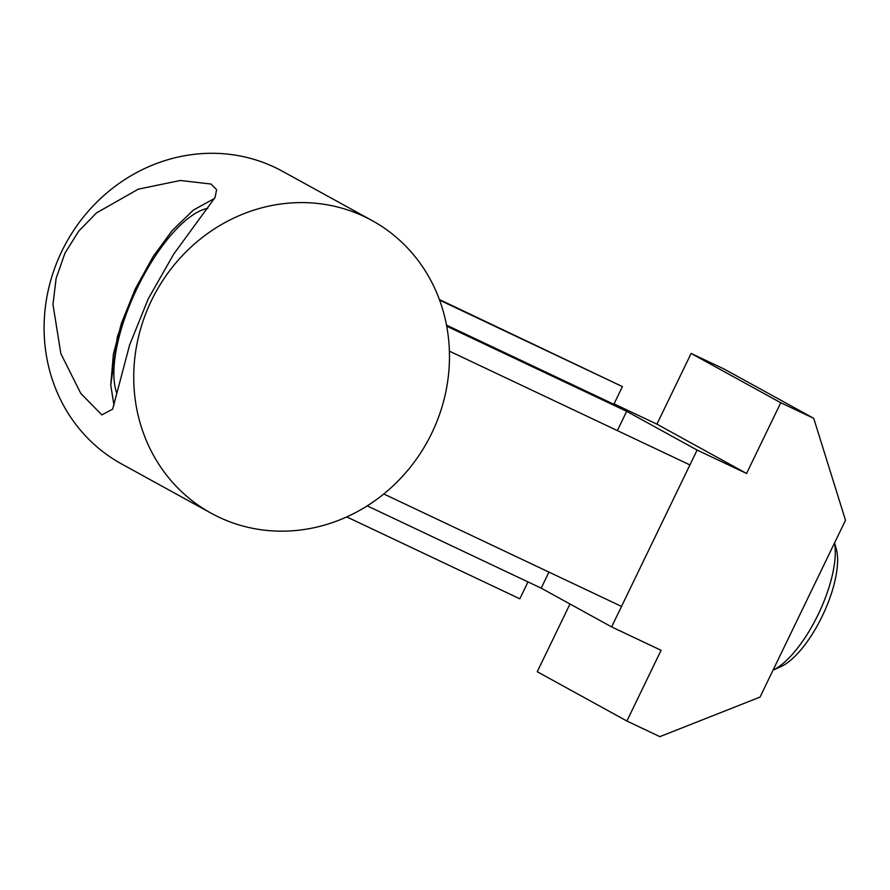 <?xml version="1.0" encoding="UTF-8"?>
<svg xmlns="http://www.w3.org/2000/svg" width="890" height="890" viewBox="0 0 890 890"><rect width="100%" height="100%" fill="white"/><g stroke="black" fill="none" stroke-linecap="round" stroke-linejoin="round"><path stroke-width="1.33" d="M65.014 253.027L78.698 231.178L96.443 212.955L138.284 189.158L180.392 180.47L211.041 184.052L216.615 189.737L215.002 197.591L173.75 254.051L148.252 298.818L129.606 345.009L112.652 409.133L101.827 414.918L80.734 393.324L60.854 353.619L52.966 304.425L56.126 278.359L65.014 253.027M211.119 513.196L121.485 463.89A166.986 155.005 -61.2 0 1 63.924 247.042A166.986 155.005 -61.2 0 1 274.632 167.264A166.986 155.005 -61.2 0 1 282.453 171.258L372.087 220.564A166.986 155.005 -61.2 0 1 429.647 437.413A166.986 155.005 -61.2 0 1 218.94 517.19A166.986 155.005 -61.2 0 1 211.119 513.196A166.986 155.005 -61.2 0 1 153.558 296.348A166.986 155.005 -61.2 0 1 364.266 216.57A166.986 155.005 -61.2 0 1 372.087 220.564M617.36 430.593L626.671 411.325L613.866 404.282L622.41 386.594L439.371 299.518M367.214 505.865L541.187 588.156L548.952 572.103M346.733 516.912L519.827 598.803L527.993 581.915M446.713 326.196L626.671 411.325M446.502 325.117L613.866 404.282L697.104 450.073L611.619 626.905L661.081 650.301L626.883 721.034L537.249 671.727L569.989 604.01M439.593 300.119L622.41 386.594M611.619 626.905L541.187 588.156M626.883 721.034L659.868 736.642L760.015 697.104L845.5 520.272L813.738 418.333L780.764 402.736L746.565 473.469L697.104 450.073M746.565 473.469L656.931 424.163L614.056 403.882M780.764 402.736L691.118 353.43L656.931 424.163M813.738 418.333L724.104 369.027L691.118 353.43M773.032 670.181A78.587 29.181 -64.7 0 0 818.177 614.5A78.587 29.181 -64.7 0 0 834.52 542.989A78.587 29.181 -64.7 0 1 780.686 665.364A78.587 29.181 -64.7 0 1 773.032 670.181L780.942 666.621L773.021 670.192M836.377 549.43A70.722 26.266 115.3 0 1 822.905 614.768A70.722 26.266 115.3 0 1 780.942 666.621A70.722 26.266 115.3 0 0 788.473 661.993A70.722 26.266 115.3 0 0 825.965 607.937A70.722 26.266 115.3 0 0 836.377 549.43L834.598 542.822L836.377 549.43M207.826 208.338A108.046 40.128 -64.7 0 0 138.184 286.091A108.046 40.128 -64.7 0 0 116.901 393.413A108.046 40.128 -64.7 0 1 130.174 303.868A108.046 40.128 -64.7 0 1 188.914 217.816A108.046 40.128 -64.7 0 1 207.826 208.338M214.579 198.403L193.308 210.129L172.004 230.799L153.225 256.398L135.08 289.272L117.424 336.542L110.761 385.214L113.987 405.206L110.761 385.259L113.375 354.209L121.374 323.448L135.236 288.95L153.414 256.098L172.215 230.566L193.475 210.007L214.579 198.403M689.917 464.925L449.383 351.138L689.917 464.925M621.509 606.424L383.779 493.961L621.509 606.424"/></g></svg>
